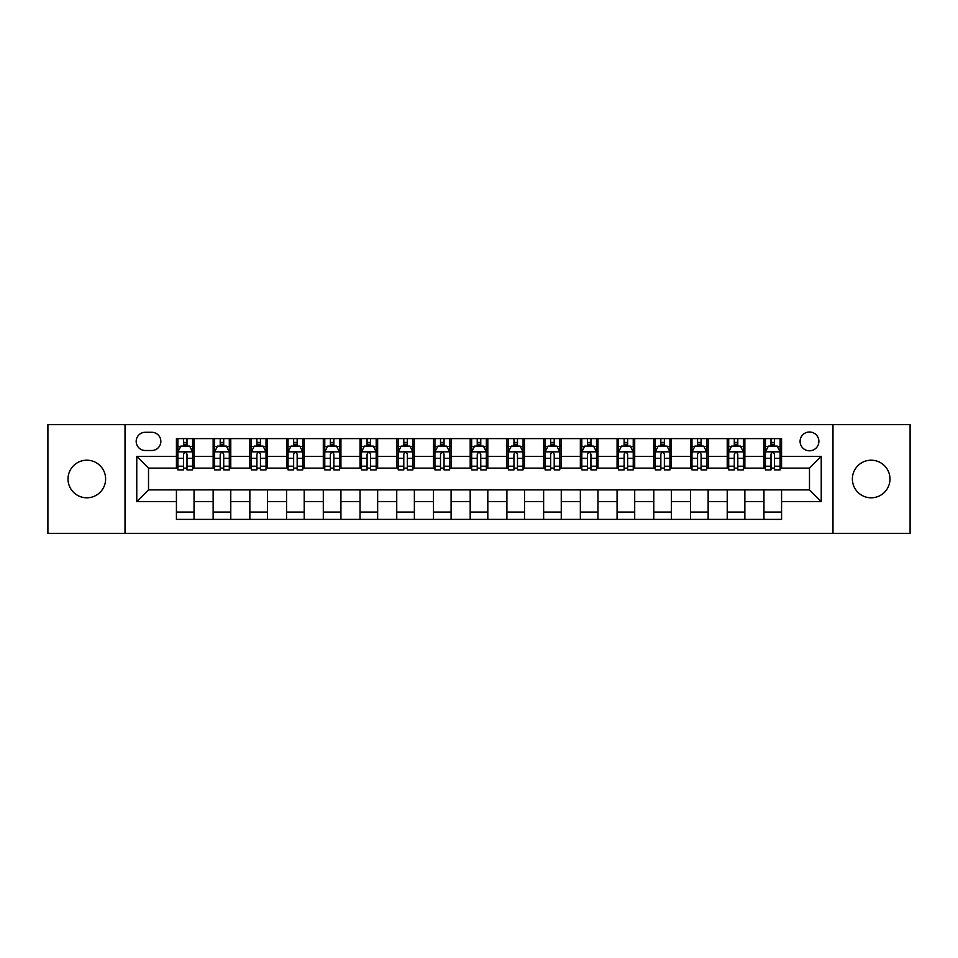 <?xml version="1.0" encoding="UTF-8"?>
<svg xmlns="http://www.w3.org/2000/svg" width="958" height="958" viewBox="0 0 958 958"><rect width="100%" height="100%" fill="white"/><g stroke="black" fill="none" stroke-linecap="round" stroke-linejoin="round"><path stroke-width="1.44" d="M871.181 460.199A18.801 18.801 0 0 0 852.38 479A18.801 18.801 0 0 0 871.181 497.801A18.801 18.801 0 0 0 889.982 479A18.801 18.801 0 0 0 871.181 460.199M86.819 460.199A18.801 18.801 0 0 0 68.018 479A18.801 18.801 0 0 0 86.819 497.801A18.801 18.801 0 0 0 105.62 479A18.801 18.801 0 0 0 86.819 460.199M809.486 431.998A9.4 9.4 0 0 0 800.086 441.399A9.4 9.4 0 0 0 809.486 450.799A9.4 9.4 0 0 0 818.886 441.399A9.4 9.4 0 0 0 809.486 431.998M832.981 533.343L910.1 533.343L910.1 424.657L832.981 424.657L832.981 533.343L125.019 533.343L125.019 424.657L47.9 424.657L47.9 533.343L125.019 533.343M145.281 450.5L151.747 450.5A9.101 9.101 0 0 0 160.848 441.399A9.101 9.101 0 0 0 151.747 432.286L145.281 432.286A9.101 9.101 0 0 0 136.18 441.399A9.101 9.101 0 0 0 145.281 450.5M832.981 424.657L125.019 424.657M176.428 501.621L136.766 501.621L136.766 456.379L176.428 456.379L176.428 468.127L148.514 468.127L148.514 489.873L176.428 489.873L176.428 519.392L781.572 519.392L781.572 489.873L809.486 489.873L809.486 468.127L781.572 468.127L781.572 456.379L821.234 456.379L821.234 501.621L781.572 501.621M781.572 456.379L781.572 438.608L176.428 438.608L176.428 456.379M763.957 438.608L763.957 468.127L765.418 468.127M770.998 468.127L774.531 468.127M780.111 468.127L781.572 468.127M763.957 468.127L743.384 468.127M727.23 438.608L727.23 468.127L728.703 468.127M734.283 468.127L737.804 468.127M727.23 468.127L706.669 468.127M690.514 438.608L690.514 468.127L691.975 468.127M697.556 468.127L701.088 468.127M690.514 468.127L669.941 468.127M653.787 438.608L653.787 468.127L655.26 468.127M660.84 468.127L664.361 468.127M653.787 468.127L633.226 468.127M617.072 438.608L617.072 468.127L618.533 468.127M624.125 468.127L627.646 468.127M617.072 468.127L596.511 468.127M580.344 438.608L580.344 468.127L581.817 468.127M587.398 468.127L590.93 468.127M580.344 468.127L559.783 468.127M543.629 438.608L543.629 468.127L545.102 468.127M550.682 468.127L554.203 468.127M543.629 468.127L523.068 468.127M506.902 438.608L506.902 468.127L508.375 468.127M513.955 468.127L517.488 468.127M506.902 468.127L486.341 468.127M470.186 438.608L470.186 468.127L471.659 468.127M477.24 468.127L480.76 468.127M470.186 468.127L449.625 468.127M433.471 438.608L433.471 468.127L434.932 468.127M440.512 468.127L444.045 468.127M433.471 468.127L412.898 468.127M396.744 438.608L396.744 468.127L398.217 468.127M403.797 468.127L407.318 468.127M396.744 468.127L376.183 468.127M360.028 438.608L360.028 468.127L361.489 468.127M367.07 468.127L370.602 468.127M360.028 468.127L339.467 468.127M323.301 438.608L323.301 468.127L324.774 468.127M330.354 468.127L333.875 468.127M323.301 468.127L302.74 468.127M286.586 438.608L286.586 468.127L288.059 468.127M293.639 468.127L297.16 468.127M286.586 468.127L266.025 468.127M249.858 438.608L249.858 468.127L251.331 468.127M256.912 468.127L260.444 468.127M249.858 468.127L229.297 468.127M213.143 438.608L213.143 468.127L214.616 468.127M220.196 468.127L223.717 468.127M213.143 468.127L192.582 468.127M176.428 468.127L177.889 468.127M183.469 468.127L187.002 468.127M176.428 489.873L194.043 489.873L194.043 519.392M781.572 489.873L194.043 489.873M194.043 438.608L194.043 468.127M176.428 445.949L177.889 445.949M183.469 445.949L187.002 445.949M192.582 445.949L194.043 445.949M176.428 512.051L194.043 512.051M213.143 489.873L213.143 519.392M230.77 438.608L230.77 468.127M213.143 445.949L214.616 445.949M220.196 445.949L223.717 445.949M229.297 445.949L230.77 445.949M230.77 489.873L230.77 519.392M213.143 512.051L230.77 512.051M249.858 489.873L249.858 519.392M267.486 489.873L267.486 519.392M249.858 512.051L267.486 512.051M267.486 438.608L267.486 468.127M249.858 445.949L251.331 445.949M256.912 445.949L260.444 445.949M266.025 445.949L267.486 445.949M286.586 489.873L286.586 519.392M304.213 489.873L304.213 519.392M286.586 512.051L304.213 512.051M304.213 438.608L304.213 468.127M286.586 445.949L288.059 445.949M293.639 445.949L297.16 445.949M302.74 445.949L304.213 445.949M323.301 489.873L323.301 519.392M340.928 489.873L340.928 519.392M323.301 512.051L340.928 512.051M340.928 438.608L340.928 468.127M323.301 445.949L324.774 445.949M330.354 445.949L333.875 445.949M339.467 445.949L340.928 445.949M360.028 489.873L360.028 519.392M377.656 489.873L377.656 519.392M360.028 512.051L377.656 512.051M377.656 438.608L377.656 468.127M360.028 445.949L361.489 445.949M367.07 445.949L370.602 445.949M376.183 445.949L377.656 445.949M396.744 489.873L396.744 519.392M414.371 489.873L414.371 519.392M396.744 512.051L414.371 512.051M414.371 438.608L414.371 468.127M396.744 445.949L398.217 445.949M403.797 445.949L407.318 445.949M412.898 445.949L414.371 445.949M433.471 489.873L433.471 519.392M451.098 489.873L451.098 519.392M433.471 512.051L451.098 512.051M451.098 438.608L451.098 468.127M433.471 445.949L434.932 445.949M440.512 445.949L444.045 445.949M449.625 445.949L451.098 445.949M470.186 489.873L470.186 519.392M487.814 489.873L487.814 519.392M470.186 512.051L487.814 512.051M487.814 438.608L487.814 468.127M470.186 445.949L471.659 445.949M477.24 445.949L480.76 445.949M486.341 445.949L487.814 445.949M506.902 489.873L506.902 519.392M524.529 489.873L524.529 519.392M506.902 512.051L524.529 512.051M524.529 438.608L524.529 468.127M506.902 445.949L508.375 445.949M513.955 445.949L517.488 445.949M523.068 445.949L524.529 445.949M543.629 489.873L543.629 519.392M561.256 489.873L561.256 519.392M543.629 512.051L561.256 512.051M561.256 438.608L561.256 468.127M543.629 445.949L545.102 445.949M550.682 445.949L554.203 445.949M559.783 445.949L561.256 445.949M580.344 489.873L580.344 519.392M597.972 489.873L597.972 519.392M580.344 512.051L597.972 512.051M597.972 438.608L597.972 468.127M580.344 445.949L581.817 445.949M587.398 445.949L590.93 445.949M596.511 445.949L597.972 445.949M617.072 489.873L617.072 519.392M634.699 489.873L634.699 519.392M617.072 512.051L634.699 512.051M634.699 438.608L634.699 468.127M617.072 445.949L618.533 445.949M624.125 445.949L627.646 445.949M633.226 445.949L634.699 445.949M653.787 489.873L653.787 519.392M671.414 489.873L671.414 519.392M653.787 512.051L671.414 512.051M671.414 438.608L671.414 468.127M653.787 445.949L655.26 445.949M660.84 445.949L664.361 445.949M669.941 445.949L671.414 445.949M690.514 489.873L690.514 519.392M708.142 489.873L708.142 519.392M690.514 512.051L708.142 512.051M708.142 438.608L708.142 468.127M690.514 445.949L691.975 445.949M697.556 445.949L701.088 445.949M706.669 445.949L708.142 445.949M727.23 489.873L727.23 519.392M744.857 489.873L744.857 519.392M727.23 512.051L744.857 512.051M744.857 438.608L744.857 468.127M727.23 445.949L728.703 445.949M734.283 445.949L737.804 445.949M743.384 445.949L744.857 445.949M763.957 489.873L763.957 519.392M763.957 512.051L781.572 512.051M763.957 445.949L765.418 445.949M770.998 445.949L774.531 445.949M780.111 445.949L781.572 445.949M148.514 468.127L136.766 456.379M148.514 489.873L136.766 501.621M821.234 456.379L809.486 468.127M821.234 501.621L809.486 489.873M187.002 442.428L183.469 442.428M192.582 466.211L187.002 466.211L187.002 469.899L192.582 469.899L192.582 451.972L189.636 446.093L180.834 446.093L177.889 451.972L177.889 469.899L183.469 469.899L183.469 466.211L177.889 466.211M177.889 451.972L177.889 438.608M192.582 451.972L192.582 438.608M183.469 446.093L183.469 438.608M187.002 438.608L187.002 446.093M187.002 466.211L187.002 454.176C185.828 451.913 184.654 451.913 183.469 454.176L183.469 466.211M223.717 442.428L220.196 442.428M229.297 466.211L223.717 466.211L223.717 469.899L229.297 469.899L229.297 451.972L226.363 446.093L217.55 446.093L214.616 451.972L214.616 469.899L220.196 469.899L220.196 466.211L214.616 466.211M214.616 451.972L214.616 438.608M229.297 451.972L229.297 438.608M220.196 446.093L220.196 438.608M223.717 438.608L223.717 446.093M223.717 466.211L223.717 454.176C222.543 451.913 221.37 451.913 220.196 454.176L220.196 466.211M260.444 442.428L256.912 442.428M266.025 466.211L260.444 466.211L260.444 469.899L266.025 469.899L266.025 451.972L263.079 446.093L254.265 446.093L251.331 451.972L251.331 469.899L256.912 469.899L256.912 466.211L251.331 466.211M251.331 451.972L251.331 438.608M266.025 451.972L266.025 438.608M256.912 446.093L256.912 438.608M260.444 438.608L260.444 446.093M260.444 466.211L260.444 454.176C259.271 451.913 258.085 451.913 256.912 454.176L256.912 466.211M297.16 442.428L293.639 442.428M302.74 466.211L297.16 466.211L297.16 469.899L302.74 469.899L302.74 451.972L299.806 446.093L290.993 446.093L288.059 451.972L288.059 469.899L293.639 469.899L293.639 466.211L288.059 466.211M288.059 451.972L288.059 438.608M302.74 451.972L302.74 438.608M293.639 446.093L293.639 438.608M297.16 438.608L297.16 446.093M297.16 466.211L297.16 454.176C295.986 451.913 294.813 451.913 293.639 454.176L293.639 466.211M333.875 442.428L330.354 442.428M339.467 466.211L333.875 466.211L333.875 469.899L339.467 469.899L339.467 451.972L336.521 446.093L327.708 446.093L324.774 451.972L324.774 469.899L330.354 469.899L330.354 466.211L324.774 466.211M324.774 451.972L324.774 438.608M339.467 451.972L339.467 438.608M330.354 446.093L330.354 438.608M333.875 438.608L333.875 446.093M333.875 466.211L333.875 454.176C332.701 451.913 331.528 451.913 330.354 454.176L330.354 466.211M370.602 442.428L367.07 442.428M376.183 466.211L370.602 466.211L370.602 469.899L376.183 469.899L376.183 451.972L373.249 446.093L364.435 446.093L361.489 451.972L361.489 469.899L367.07 469.899L367.07 466.211L361.489 466.211M361.489 451.972L361.489 438.608M376.183 451.972L376.183 438.608M367.07 446.093L367.07 438.608M370.602 438.608L370.602 446.093M370.602 466.211L370.602 454.176C369.429 451.913 368.255 451.913 367.07 454.176L367.07 466.211M407.318 442.428L403.797 442.428M412.898 466.211L407.318 466.211L407.318 469.899L412.898 469.899L412.898 451.972L409.964 446.093L401.151 446.093L398.217 451.972L398.217 469.899L403.797 469.899L403.797 466.211L398.217 466.211M398.217 451.972L398.217 438.608M412.898 451.972L412.898 438.608M403.797 446.093L403.797 438.608M407.318 438.608L407.318 446.093M407.318 466.211L407.318 454.176C406.144 451.913 404.971 451.913 403.797 454.176L403.797 466.211M444.045 442.428L440.512 442.428M449.625 466.211L444.045 466.211L444.045 469.899L449.625 469.899L449.625 451.972L446.691 446.093L437.878 446.093L434.932 451.972L434.932 469.899L440.512 469.899L440.512 466.211L434.932 466.211M434.932 451.972L434.932 438.608M449.625 451.972L449.625 438.608M440.512 446.093L440.512 438.608M444.045 438.608L444.045 446.093M444.045 466.211L444.045 454.176C442.871 451.913 441.698 451.913 440.512 454.176L440.512 466.211M480.76 442.428L477.24 442.428M486.341 466.211L480.76 466.211L480.76 469.899L486.341 469.899L486.341 451.972L483.407 446.093L474.593 446.093L471.659 451.972L471.659 469.899L477.24 469.899L477.24 466.211L471.659 466.211M471.659 451.972L471.659 438.608M486.341 451.972L486.341 438.608M477.24 446.093L477.24 438.608M480.76 438.608L480.76 446.093M480.76 466.211L480.76 454.176C479.587 451.913 478.413 451.913 477.24 454.176L477.24 466.211M517.488 442.428L513.955 442.428M523.068 466.211L517.488 466.211L517.488 469.899L523.068 469.899L523.068 451.972L520.122 446.093L511.309 446.093L508.375 451.972L508.375 469.899L513.955 469.899L513.955 466.211L508.375 466.211M508.375 451.972L508.375 438.608M523.068 451.972L523.068 438.608M513.955 446.093L513.955 438.608M517.488 438.608L517.488 446.093M517.488 466.211L517.488 454.176C516.314 451.913 515.141 451.913 513.955 454.176L513.955 466.211M554.203 442.428L550.682 442.428M559.783 466.211L554.203 466.211L554.203 469.899L559.783 469.899L559.783 451.972L556.849 446.093L548.036 446.093L545.102 451.972L545.102 469.899L550.682 469.899L550.682 466.211L545.102 466.211M545.102 451.972L545.102 438.608M559.783 451.972L559.783 438.608M550.682 446.093L550.682 438.608M554.203 438.608L554.203 446.093M554.203 466.211L554.203 454.176C553.029 451.913 551.856 451.913 550.682 454.176L550.682 466.211M590.93 442.428L587.398 442.428M596.511 466.211L590.93 466.211L590.93 469.899L596.511 469.899L596.511 451.972L593.565 446.093L584.751 446.093L581.817 451.972L581.817 469.899L587.398 469.899L587.398 466.211L581.817 466.211M581.817 451.972L581.817 438.608M596.511 451.972L596.511 438.608M587.398 446.093L587.398 438.608M590.93 438.608L590.93 446.093M590.93 466.211L590.93 454.176C589.757 451.913 588.571 451.913 587.398 454.176L587.398 466.211M627.646 442.428L624.125 442.428M633.226 466.211L627.646 466.211L627.646 469.899L633.226 469.899L633.226 451.972L630.292 446.093L621.479 446.093L618.533 451.972L618.533 469.899L624.125 469.899L624.125 466.211L618.533 466.211M618.533 451.972L618.533 438.608M633.226 451.972L633.226 438.608M624.125 446.093L624.125 438.608M627.646 438.608L627.646 446.093M627.646 466.211L627.646 454.176C626.472 451.913 625.299 451.913 624.125 454.176L624.125 466.211M664.361 442.428L660.84 442.428M669.941 466.211L664.361 466.211L664.361 469.899L669.941 469.899L669.941 451.972L667.008 446.093L658.194 446.093L655.26 451.972L655.26 469.899L660.84 469.899L660.84 466.211L655.26 466.211M655.26 451.972L655.26 438.608M669.941 451.972L669.941 438.608M660.84 446.093L660.84 438.608M664.361 438.608L664.361 446.093M664.361 466.211L664.361 454.176C663.187 451.913 662.014 451.913 660.84 454.176L660.84 466.211M701.088 442.428L697.556 442.428M706.669 466.211L701.088 466.211L701.088 469.899L706.669 469.899L706.669 451.972L703.735 446.093L694.921 446.093L691.975 451.972L691.975 469.899L697.556 469.899L697.556 466.211L691.975 466.211M691.975 451.972L691.975 438.608M706.669 451.972L706.669 438.608M697.556 446.093L697.556 438.608M701.088 438.608L701.088 446.093M701.088 466.211L701.088 454.176C699.915 451.913 698.741 451.913 697.556 454.176L697.556 466.211M737.804 442.428L734.283 442.428M743.384 466.211L737.804 466.211L737.804 469.899L743.384 469.899L743.384 451.972L740.45 446.093L731.637 446.093L728.703 451.972L728.703 469.899L734.283 469.899L734.283 466.211L728.703 466.211M728.703 451.972L728.703 438.608M743.384 451.972L743.384 438.608M734.283 446.093L734.283 438.608M737.804 438.608L737.804 446.093M737.804 466.211L737.804 454.176C736.63 451.913 735.457 451.913 734.283 454.176L734.283 466.211M774.531 442.428L770.998 442.428M780.111 466.211L774.531 466.211L774.531 469.899L780.111 469.899L780.111 451.972L777.166 446.093L768.364 446.093L765.418 451.972L765.418 469.899L770.998 469.899L770.998 466.211L765.418 466.211M765.418 451.972L765.418 438.608M780.111 451.972L780.111 438.608M770.998 446.093L770.998 438.608M774.531 438.608L774.531 446.093M774.531 466.211L774.531 454.176C773.357 451.913 772.184 451.913 770.998 454.176L770.998 466.211M213.143 501.621L194.043 501.621M213.143 456.379L194.043 456.379M249.858 456.379L230.77 456.379M249.858 501.621L230.77 501.621M286.586 456.379L267.486 456.379M286.586 501.621L267.486 501.621M323.301 456.379L304.213 456.379M323.301 501.621L304.213 501.621M360.028 456.379L340.928 456.379M360.028 501.621L340.928 501.621M396.744 456.379L377.656 456.379M396.744 501.621L377.656 501.621M433.471 456.379L414.371 456.379M433.471 501.621L414.371 501.621M470.186 456.379L451.098 456.379M470.186 501.621L451.098 501.621M506.902 456.379L487.814 456.379M506.902 501.621L487.814 501.621M543.629 456.379L524.529 456.379M543.629 501.621L524.529 501.621M580.344 456.379L561.256 456.379M580.344 501.621L561.256 501.621M617.072 456.379L597.972 456.379M617.072 501.621L597.972 501.621M653.787 456.379L634.699 456.379M653.787 501.621L634.699 501.621M690.514 456.379L671.414 456.379M690.514 501.621L671.414 501.621M727.23 456.379L708.142 456.379M727.23 501.621L708.142 501.621M763.957 456.379L744.857 456.379M763.957 501.621L744.857 501.621M192.51 451.829L177.96 451.829M177.889 446.452L180.655 446.452M189.816 446.452L192.582 446.452M183.469 458.331L177.889 458.331M192.582 458.331L187.002 458.331M187.002 444.296L183.469 444.296M229.225 451.829L214.688 451.829M214.616 446.452L217.37 446.452M226.543 446.452L229.297 446.452M220.196 458.331L214.616 458.331M229.297 458.331L223.717 458.331M223.717 444.296L220.196 444.296M265.953 451.829L251.403 451.829M251.331 446.452L254.098 446.452M263.258 446.452L266.025 446.452M256.912 458.331L251.331 458.331M266.025 458.331L260.444 458.331M260.444 444.296L256.912 444.296M302.668 451.829L288.13 451.829M288.059 446.452L290.813 446.452M299.974 446.452L302.74 446.452M293.639 458.331L288.059 458.331M302.74 458.331L297.16 458.331M297.16 444.296L293.639 444.296M339.383 451.829L324.846 451.829M324.774 446.452L327.54 446.452M336.701 446.452L339.467 446.452M330.354 458.331L324.774 458.331M339.467 458.331L333.875 458.331M333.875 444.296L330.354 444.296M376.111 451.829L361.573 451.829M361.489 446.452L364.256 446.452M373.416 446.452L376.183 446.452M367.07 458.331L361.489 458.331M376.183 458.331L370.602 458.331M370.602 444.296L367.07 444.296M412.826 451.829L398.289 451.829M398.217 446.452L400.971 446.452M410.144 446.452L412.898 446.452M403.797 458.331L398.217 458.331M412.898 458.331L407.318 458.331M407.318 444.296L403.797 444.296M449.553 451.829L435.004 451.829M434.932 446.452L437.698 446.452M446.859 446.452L449.625 446.452M440.512 458.331L434.932 458.331M449.625 458.331L444.045 458.331M444.045 444.296L440.512 444.296M486.269 451.829L471.731 451.829M471.659 446.452L474.414 446.452M483.586 446.452L486.341 446.452M477.24 458.331L471.659 458.331M486.341 458.331L480.76 458.331M480.76 444.296L477.24 444.296M522.996 451.829L508.447 451.829M508.375 446.452L511.141 446.452M520.302 446.452L523.068 446.452M513.955 458.331L508.375 458.331M523.068 458.331L517.488 458.331M517.488 444.296L513.955 444.296M559.712 451.829L545.174 451.829M545.102 446.452L547.856 446.452M557.029 446.452L559.783 446.452M550.682 458.331L545.102 458.331M559.783 458.331L554.203 458.331M554.203 444.296L550.682 444.296M596.427 451.829L581.889 451.829M581.817 446.452L584.584 446.452M593.744 446.452L596.511 446.452M587.398 458.331L581.817 458.331M596.511 458.331L590.93 458.331M590.93 444.296L587.398 444.296M633.154 451.829L618.617 451.829M618.533 446.452L621.299 446.452M630.46 446.452L633.226 446.452M624.125 458.331L618.533 458.331M633.226 458.331L627.646 458.331M627.646 444.296L624.125 444.296M669.87 451.829L655.332 451.829M655.26 446.452L658.026 446.452M667.187 446.452L669.941 446.452M660.84 458.331L655.26 458.331M669.941 458.331L664.361 458.331M664.361 444.296L660.84 444.296M706.597 451.829L692.047 451.829M691.975 446.452L694.742 446.452M703.902 446.452L706.669 446.452M697.556 458.331L691.975 458.331M706.669 458.331L701.088 458.331M701.088 444.296L697.556 444.296M743.312 451.829L728.775 451.829M728.703 446.452L731.457 446.452M740.63 446.452L743.384 446.452M734.283 458.331L728.703 458.331M743.384 458.331L737.804 458.331M737.804 444.296L734.283 444.296M780.04 451.829L765.49 451.829M765.418 446.452L768.184 446.452M777.345 446.452L780.111 446.452M770.998 458.331L765.418 458.331M780.111 458.331L774.531 458.331M774.531 444.296L770.998 444.296"/></g></svg>
